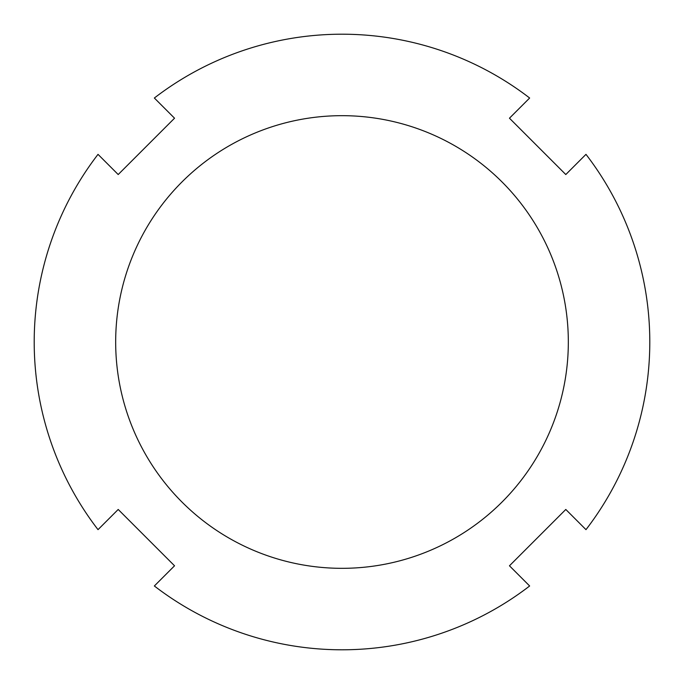 <?xml version="1.0" encoding="UTF-8"?>
<svg xmlns="http://www.w3.org/2000/svg" width="684" height="684" viewBox="0 0 684 684"><rect width="100%" height="100%" fill="white"/><g stroke="black" fill="none" stroke-linecap="round" stroke-linejoin="round"><path stroke-width="1.03" d="M118.204 509.46L98.017 529.647L118.204 509.46L174.54 565.796L154.353 585.983A307.8 307.8 0 0 0 529.647 585.983L509.46 565.796L565.796 509.46L585.983 529.647A307.8 307.8 0 0 0 585.983 154.353L565.796 174.54L509.46 118.204L529.647 98.017A307.8 307.8 0 0 0 154.353 98.017L174.54 118.204L118.204 174.54L98.017 154.353A307.8 307.8 0 0 0 98.017 529.647A307.8 307.8 0 0 1 98.017 154.353L118.204 174.54L174.54 118.204L154.353 98.017A307.8 307.8 0 0 1 529.647 98.017L509.46 118.204L565.796 174.54L585.983 154.353A307.8 307.8 0 0 1 585.983 529.647L565.796 509.46L509.46 565.796L529.647 585.983A307.8 307.8 0 0 1 154.353 585.983L174.54 565.796L118.204 509.46M115.673 342A226.327 226.327 0 0 1 342 115.673A226.327 226.327 0 0 1 568.327 342A226.327 226.327 0 0 1 342 568.327A226.327 226.327 0 0 1 115.673 342A226.327 226.327 0 0 0 342 568.327A226.327 226.327 0 0 0 568.327 342A226.327 226.327 0 0 0 342 115.673A226.327 226.327 0 0 0 115.673 342"/></g></svg>
